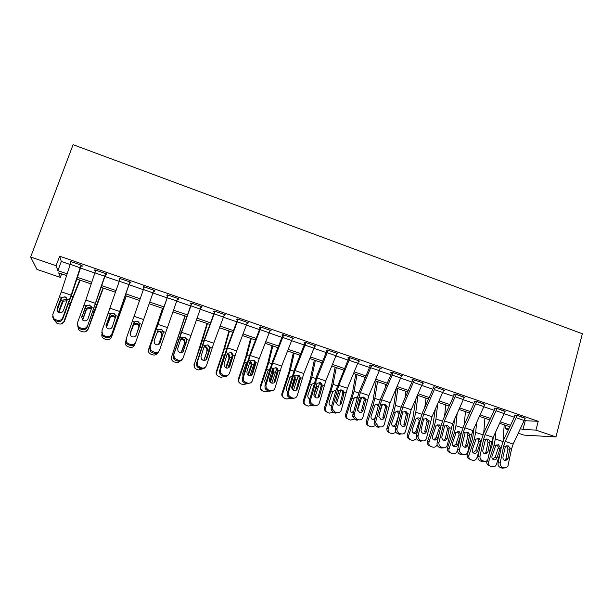 <?xml version="1.0" encoding="UTF-8"?>
<svg xmlns="http://www.w3.org/2000/svg" width="613" height="613" viewBox="0 0 613 613"><rect width="100%" height="100%" fill="white"/><g stroke="black" fill="none" stroke-linecap="round" stroke-linejoin="round"><path stroke-width="0.92" d="M61.607 273.881L60.319 277.375L36.949 269.421L30.65 257.016L73.093 144.683L582.35 333.756L555.945 436.939L535.946 430.088L538.237 421.292L59.63 256.196L61.308 261.467L70.143 264.502M555.945 436.939L523.954 435.107L518.353 433.207M508.392 429.813L505.242 428.74L508.821 428.901M506.108 425.499L505.242 428.74M80.472 268.057L94.823 272.992M104.892 276.455L119.221 281.382M129.036 284.754L143.358 289.681M152.936 292.976L167.127 297.857M176.697 301.144L190.597 305.925M200.198 309.228L213.814 313.91M223.454 317.228L236.779 321.81M246.449 325.135L259.498 329.618M269.199 332.959L281.972 337.349M291.704 340.698L304.217 344.996M313.979 348.353L326.223 352.567M336.008 355.931L348 360.053M357.816 363.432L369.547 367.463M379.386 370.85L390.872 374.796M400.733 378.19L411.974 382.06M421.867 385.454L432.87 389.24M442.778 392.649L453.543 396.35M463.474 399.768L474.01 403.385M483.964 406.81L494.27 410.358M504.238 413.783L514.322 417.254M524.314 420.687L538.237 421.292M525.172 418.426L516.437 415.131L514.33 415.116L515.135 415.392L514.882 416.066L503.779 439.582L501.549 446.264L498.078 463.068L500.223 462.784C499.978 464.983 500.813 466.508 502.721 467.367L504.33 467.903L507.771 466.662L511.679 448.578L513.165 444.103L525.249 418.166L517.242 415.415L505.196 441.421L503.702 445.896L500.223 462.784M505.097 411.53L496.277 408.189L494.262 408.204L495.074 408.48L494.821 409.162L483.803 432.839L481.557 439.559L477.948 456.409L480.01 456.087C479.749 458.294 480.584 459.827 482.508 460.692L484.132 461.229C485.726 461.643 486.952 461.129 487.802 459.673L491.68 441.866L493.181 437.368L505.173 411.254L497.089 408.465L485.128 434.655L483.626 439.161L480.01 456.087M484.814 404.565L475.91 401.17L473.995 401.224L474.807 401.5L474.562 402.189L463.627 426.035L461.367 432.786L457.62 449.674L459.581 449.321C459.306 451.536 460.141 453.076 462.087 453.949L463.727 454.494C465.512 454.923 466.807 454.287 467.619 452.578L471.481 435.077L472.991 430.564L484.898 404.266L476.73 401.454L464.861 427.82L463.344 432.349L459.581 449.321M464.325 397.523L455.336 394.075L453.513 394.167L454.34 394.45L454.087 395.14L443.253 419.162L440.969 425.943L437.077 442.877L438.946 442.509C438.663 444.716 439.506 446.264 441.46 447.138L443.115 447.682C445.107 448.134 446.463 447.36 447.191 445.375L452.593 423.69L464.416 397.209L456.164 394.366L444.379 420.924L438.954 442.486M443.62 390.42L444.548 390.358L434.548 386.91L432.824 387.041L433.659 387.332L433.406 388.021L422.663 412.212L420.365 419.031L416.334 436.012L418.104 435.582L418.028 436.027C417.943 438.073 418.809 439.483 420.618 440.249L422.296 440.808C424.372 441.26 425.767 440.44 426.472 438.349L431.989 416.748L443.72 390.075L435.383 387.201L423.69 413.951L418.104 435.582M422.694 383.248L423.652 383.156L413.537 379.677L411.928 379.845L412.764 380.129L412.511 380.834L401.867 405.201L399.553 412.051L395.37 429.077L397.048 428.602L396.933 429.475C397.025 431.345 397.898 432.617 399.561 433.299L401.254 433.858C403.354 434.318 404.772 433.498 405.5 431.406L411.177 409.729L422.809 382.872L414.388 379.968L402.787 406.902L397.048 428.602M401.561 375.999L402.534 375.884L392.32 372.359L390.803 372.566L391.653 372.865L391.401 373.562L380.857 398.113L378.527 404.994L374.191 422.066L375.761 421.552L375.662 422.832L378.282 426.273L379.991 426.832C382.121 427.299 383.554 426.487 384.305 424.388L390.144 402.641L401.684 375.593L393.171 372.658L381.677 399.791L375.761 421.552M380.198 368.689L381.194 368.528L370.873 364.973L369.47 365.218L370.329 365.517L370.076 366.222L359.624 390.948L357.279 397.868L352.789 414.978L354.26 414.434L354.191 416.089L356.781 419.169L358.513 419.736C360.659 420.212 362.122 419.399 362.888 417.292L368.896 395.485L380.336 368.229L371.731 365.271L360.337 392.596L354.26 414.434M358.605 361.302L359.632 361.095L349.195 357.502L347.908 357.793L348.774 358.092L348.521 358.804L335.809 390.665L331.166 407.821L332.53 407.239L332.53 409.239L335.058 411.99L336.805 412.572C338.981 413.047 340.46 412.235 341.249 410.128L347.425 388.244L358.766 360.796L350.069 357.8L338.774 385.332L332.53 407.239M336.782 353.854L337.84 353.586L327.296 349.954L326.116 350.291L326.99 350.59L316.507 376.397L309.312 400.588L310.569 399.96L310.645 402.281L313.097 404.741L314.867 405.323C317.067 405.806 318.568 404.994 319.381 402.879L325.733 380.934L336.966 353.287L328.177 350.261L316.99 377.991L310.569 399.96M314.722 346.345L315.818 346L305.159 342.33L304.094 342.705L304.983 343.012L294.6 369.011L287.236 393.278L288.378 392.611L288.539 395.201L290.914 397.408L292.692 397.998C294.922 398.496 296.447 397.684 297.282 395.561L303.81 373.547L314.929 345.694L306.056 342.636L294.976 370.566L288.378 392.611M292.447 338.69L293.558 338.33L282.792 334.621L281.842 335.035L282.739 335.349L272.471 361.547L264.916 385.891L265.95 385.179L266.203 388.014L268.486 390.006L270.287 390.596C272.54 391.102 274.088 390.289 274.953 388.159L281.651 366.076L292.662 338.024L283.689 334.928L272.724 363.072L265.95 385.179M269.935 330.936L271.061 330.576L260.18 326.829L259.345 327.288L260.249 327.603L250.104 354L242.357 378.428L243.277 377.669L243.629 380.719L245.821 382.512L247.637 383.117C249.912 383.623 251.491 382.811 252.38 380.688L259.261 358.528L270.157 330.269L261.084 327.143L250.234 355.494L243.277 377.669M247.185 323.105L248.326 322.744L237.323 318.952L236.61 319.465L237.53 319.779L227.492 346.368L219.561 370.88L220.366 370.083L220.803 373.309L222.902 374.949L224.749 375.554C227.048 376.068 228.649 375.263 229.561 373.125L236.626 350.904L247.407 322.423L238.242 319.266L227.507 347.832L220.366 370.083M224.182 315.182L225.339 314.821L214.213 310.99L213.631 311.55L214.558 311.864L204.65 338.66L196.52 363.256L197.194 362.406L197.723 365.8L201.608 367.915C203.93 368.436 205.562 367.624 206.497 365.486L213.753 343.196L224.412 314.5L215.148 311.304L204.535 340.085L197.194 362.406M200.934 307.174L201.585 307.397L202.098 306.814L190.858 302.937L190.398 303.542L191.333 303.864L173.226 355.548L173.778 354.651L174.391 358.191L178.207 360.183C180.567 360.712 182.222 359.908 183.18 357.762L201.164 306.492L191.8 303.259L173.778 354.651M177.425 299.075L178.222 299.351L178.613 298.715L167.242 294.799L166.912 295.458L167.862 295.78L149.672 347.747L150.101 346.805L150.79 350.475L154.56 352.375C156.943 352.912 158.621 352.107 159.602 349.954L177.663 298.393L168.192 295.129L150.101 346.805M153.664 290.891L154.599 291.213L154.859 290.531L143.365 286.57L143.174 287.275L144.086 287.589M102.792 334.752L104.524 335.847L104.34 336.859L102.616 335.771L101.965 330.859L120.194 278.586L129.879 281.926L111.459 335.096L129.764 282.662L130.722 282.991L130.845 282.256L119.221 278.256L119.167 279.007L119.949 279.283M78.38 326.737L80.05 327.763L80.004 328.829L78.341 327.809L77.491 322.752L85.835 300.086L95.797 270.18L105.589 273.551L87.222 327.081L105.605 274.34L106.578 274.678L106.562 273.888L94.808 269.843L94.892 270.647L95.544 270.877M53.691 318.622L55.308 319.588L55.392 320.706L53.791 319.748L52.741 314.561L61.308 291.819L71.116 261.674L81.023 265.092L71.154 295.137L62.679 317.848L62.725 318.967L72.02 293.918L81.184 265.927L82.165 266.264L82.012 265.429L70.127 261.337L70.863 262.372M30.65 257.016L56.082 265.728L57.89 270.685L67.123 273.842M59.63 256.196L56.082 265.728M66.564 275.574L58.687 272.885L60.319 277.375M509.824 426.771L499.756 423.338M489.81 419.943L479.519 416.434M469.581 413.047L459.068 409.453M449.153 406.074L438.41 402.412M428.518 399.032L417.537 395.293M407.668 391.922L396.45 388.098M386.604 384.742L375.141 380.826M365.317 377.478L353.609 373.486M343.809 370.145L331.848 366.061M322.078 362.727L309.856 358.559M300.117 355.241L287.635 350.981M277.919 347.671L265.176 343.318M255.491 340.016L242.472 335.572M232.817 332.284L219.523 327.748M209.899 324.469L196.321 319.833M186.735 316.561L172.874 311.833M163.319 308.577L149.158 303.749M139.603 300.485L125.32 295.612M115.528 292.271L101.229 287.397M91.184 283.972L76.863 279.084M520.506 428.686L522.943 429.521L535.946 430.088M77.43 277.36L91.751 282.248M101.796 285.681L116.102 290.57M125.903 293.918L140.193 298.799M149.748 302.063L163.916 306.898M173.471 310.163L187.34 314.898M196.934 318.178L210.512 322.813M220.136 326.101L233.438 330.645M243.093 333.939L256.119 338.391M265.804 341.694L278.555 346.054M288.271 349.372L300.761 353.632M310.5 356.965L322.729 361.141M332.499 364.474L344.468 368.566M354.26 371.907L365.976 375.915M375.8 379.263L387.27 383.186M397.117 386.542L408.342 390.381M418.212 393.753L429.2 397.5M439.092 400.879L449.842 404.557M459.758 407.936L470.278 411.53M480.209 414.924L490.507 418.441M500.461 421.844L510.529 425.284M525.188 420.985L522.943 429.521M61.308 261.467L57.89 270.685M292.761 338.054L292.554 338.728M270.394 330.346L270.172 331.02M247.775 322.553L247.552 323.227M224.917 314.676L224.695 315.358M201.815 306.715L201.585 307.397M178.452 298.661L178.222 299.351M154.844 290.524L154.599 291.213M143.411 286.593L143.174 287.275M119.412 278.317L119.167 279.007M95.145 269.958L94.892 270.647M70.602 261.498L70.349 262.195M504.905 460.585L505.917 458.953L507.955 448.977L506.759 445.682M502.721 467.367L500.553 467.635L502.154 468.163L504.33 467.903M500.553 467.635C498.66 466.777 497.833 465.259 498.078 463.068M504.507 467.957L502.154 468.163M509.962 448.003L507.733 459.581L504.966 460.601C503.442 459.911 502.775 458.693 502.974 456.946L505.426 446.479L508.07 445.72L509.962 448.003L511.679 448.578M493.327 437.061L492.17 444.892L489.005 454.562M486.998 460.7L488.63 461.811C488.163 463.826 488.783 465.267 490.492 466.148L492.231 466.723C494.193 467.144 495.595 466.37 496.453 464.401L500.116 453.183M495.81 431.751L495.289 438.969L493.948 445.59L488.63 461.811M504.185 424.847L503.104 441.122M497.02 457.888C496.377 459.413 495.289 460.041 493.764 459.781L493.649 459.742C492.185 459.083 491.641 457.911 492.024 456.225L495.756 445.528L498.484 444.686L500.3 447.72L500.177 448.241L498.139 448.264L495.243 457.129L497.02 457.888L500.177 448.241M490.201 466.01L488.737 465.344C487.036 464.47 486.415 463.03 486.891 461.03M492.63 459.099L495.243 457.129M498.139 448.264L498.269 446.931L496.814 444.862M484.875 453.926L485.91 452.294L488.025 442.295L486.791 438.954M482.508 460.692L480.431 460.991L482.048 461.528L484.132 461.229M480.431 460.991C478.515 460.133 477.688 458.601 477.948 456.409M484.439 461.313L482.048 461.528M489.948 441.283L487.764 452.639L484.814 453.911C483.282 453.214 482.615 451.988 482.822 450.233L485.458 439.628L488.04 438.985L489.948 441.283L491.68 441.866M464.654 447.206L465.696 445.574L467.895 435.544L466.623 432.165M462.087 453.949L460.11 454.279L461.742 454.823L463.727 454.494M460.11 454.279C458.172 453.413 457.344 451.881 457.62 449.674M464.179 454.608L461.742 454.823M469.727 434.494L467.581 445.597C466.945 446.984 465.903 447.498 464.462 447.145C462.915 446.448 462.248 445.222 462.463 443.46L465.098 432.939L467.811 432.188L469.727 434.494L471.481 435.077M444.226 440.402L445.26 438.87L447.567 428.725L446.249 425.307M441.46 447.138L439.575 447.505L441.222 448.049L443.115 447.682M439.575 447.505C437.628 446.632 436.793 445.099 437.077 442.9L438.946 442.509M443.728 447.819L441.222 448.049M449.306 427.636L447.161 438.464C446.586 440.057 445.505 440.678 443.904 440.318C442.333 439.613 441.666 438.379 441.904 436.609L444.624 426.066L447.367 425.315L449.306 427.636L451.076 428.226M474.064 428.249L472.631 438.341L467.298 454.555L468.953 455.306C468.478 457.283 469.075 458.723 470.753 459.635L472.585 460.256C474.562 460.677 475.987 459.903 476.845 457.919L479.09 451.091M476.523 422.909L475.711 432.38L474.309 439.015L468.953 455.306M484.914 418.273L483.726 433.008M477.42 451.375C476.784 452.884 475.703 453.52 474.186 453.291L474.01 453.237C472.531 452.57 471.987 451.39 472.37 449.697L475.926 439.245L478.891 438.111L480.722 441.161L480.6 441.689L478.653 441.743L475.726 450.647L477.42 451.375L480.6 441.689M470.569 459.551L469.091 458.861C467.42 457.957 466.822 456.516 467.298 454.555M473.014 452.616L475.726 450.647M478.653 441.743L478.784 440.402L477.266 438.303M454.7 419.054L452.892 431.728L447.513 448.011L449.076 448.739C448.609 450.601 449.137 452.019 450.67 452.984L452.746 453.712C454.746 454.149 456.179 453.367 457.053 451.375L457.643 449.582M457.145 413.683L455.934 425.713L454.478 432.364L449.076 448.739M465.459 411.637L464.21 424.771M457.627 444.8C457.022 446.249 455.988 446.9 454.517 446.754L454.187 446.662C452.693 445.988 452.141 444.8 452.524 443.107L455.957 432.862L459.106 431.468L460.953 434.54L460.83 435.069L458.968 435.153L456.026 444.096L457.627 444.8L460.83 435.069M449.321 452.34L449.107 452.241C447.582 451.275 447.046 449.865 447.513 448.011M453.206 446.072L456.026 444.096M458.968 435.153L459.106 433.812L457.283 431.575M435.268 409.423L432.954 425.047L427.537 441.406L429 442.103C428.51 444.233 429.207 445.728 431.1 446.578L432.709 447.107C434.732 447.544 436.18 446.762 437.054 444.762M437.69 404.021L435.958 418.985L434.448 425.66L429 442.103M445.804 404.932L444.571 416.242M433.207 439.46L434.395 439.314L436.127 437.483L437.636 438.157L435.889 439.996L434.157 440.027C432.648 439.345 432.096 438.149 432.487 436.448L435.943 426.158L439.13 424.763L440.854 426.472M437.636 438.157L439.375 432.885M430.326 446.203L429.621 445.866C427.744 445.015 427.046 443.528 427.537 441.406M440.402 428.41L439.1 428.502L436.127 437.483M439.1 428.502L439.23 427.154L437.398 424.901M426.464 431.468C425.905 433.13 424.786 433.782 423.131 433.414C421.675 432.793 420.985 431.659 421.07 430.012L423.338 420.326L423.943 419.116L426.725 418.373L428.74 421.506L426.464 431.468L424.656 431.92L427.108 421.238L425.667 418.38M420.618 440.249L418.825 440.655L420.495 441.207L422.296 440.808M418.825 440.655C417.032 439.896 416.173 438.494 416.258 436.456L416.334 436.012M415.79 399.247L412.825 418.304L407.361 434.74L408.725 435.399C408.235 437.544 408.94 439.046 410.848 439.904L413.193 440.586L416.618 438.655M417.974 395.439L415.79 412.197L414.219 418.878L408.725 435.399M425.966 398.166L424.824 407.361M417.369 431.644C416.618 433.115 415.468 433.682 413.936 433.322L413.499 433.138C412.281 432.341 411.859 431.2 412.243 429.721L415.721 419.384C416.503 418.104 417.583 417.645 418.955 417.989L420.357 419.07M410.013 439.49L409.469 439.215C407.576 438.364 406.871 436.87 407.361 434.74M413.001 432.778C414.442 432.87 415.453 432.211 416.035 430.809L417.422 431.437M419.729 421.721L419.031 421.79L416.035 430.809M419.031 421.79L419.162 420.426L417.315 418.166M412.878 379.746L412.764 380.129M405.53 424.502C404.948 426.165 403.821 426.817 402.143 426.449L400.051 423.353L402.435 413.315L403.048 412.105L405.867 411.361L407.829 413.706L407.806 415.116L405.53 424.502L403.814 424.985L406.358 414.334L404.871 411.377M399.561 433.299L397.868 433.743L399.553 434.295L401.254 433.858M397.868 433.743C396.213 433.069 395.347 431.797 395.262 429.935L395.37 429.077M391.784 372.436L391.653 372.865M384.374 417.461C383.784 419.131 382.635 419.775 380.934 419.399L378.842 416.61L381.309 406.227L381.937 405.017L384.788 404.274L386.611 406.09L386.734 408.051L384.374 417.461L382.765 417.982L385.401 407.3L385.202 405.906L383.861 404.304M378.282 426.273L376.696 426.755L378.397 427.315L379.991 426.832M376.696 426.755L374.083 423.33L374.191 422.066M370.467 365.041L370.329 365.517M363.003 410.342C362.39 412.02 361.226 412.664 359.509 412.281L357.44 409.768L359.961 399.071L360.613 397.852L363.494 397.117L365.141 398.527L365.448 400.91L363.003 410.342L361.494 410.909L364.222 400.197L363.838 398.373L362.628 397.155M356.781 419.169L355.295 419.69L357.019 420.257L358.513 419.736M355.295 419.69L352.72 416.633L352.789 414.978M348.935 357.563L348.774 358.092M341.41 403.155C340.774 404.833 339.594 405.477 337.863 405.093L335.824 402.833L335.847 401.3L338.399 391.83L339.058 390.619L341.977 389.883L343.456 391.002L343.939 393.692L341.41 403.155L340 403.76L342.828 393.017L342.269 390.895L340.805 389.784M335.058 411.99L333.679 412.557L335.418 413.131L336.805 412.572M333.679 412.557L331.166 409.821L331.166 407.821M327.173 349.992L326.99 350.59M319.588 395.891C318.936 397.569 317.733 398.212 315.979 397.822L314.002 395.799L313.963 394.013L316.599 384.52L317.281 383.301L320.239 382.573L321.564 383.493L322.2 386.405L319.588 395.891L318.285 396.534L321.212 385.761L320.492 383.424L319.174 382.512M313.097 404.741L311.833 405.346L313.588 405.921L314.867 405.323M311.833 405.346L309.389 402.894L309.312 400.588M396.312 388.412L393.577 407.047L386.979 428.004L388.244 428.633C387.753 430.786 388.466 432.295 390.389 433.161L392.351 433.789L395.983 432.311M397.852 388.573L395.416 405.331L393.784 412.036L388.244 428.633M405.929 391.332L404.986 398.059M402.542 412.955L402.396 413.476M396.113 426.043L393.301 426.472C391.906 425.721 391.401 424.541 391.791 422.932L395.308 412.549C396.098 411.262 397.186 410.794 398.573 411.147L399.615 411.79M389.477 432.694L389.109 432.51C387.194 431.644 386.489 430.142 386.979 428.004M392.588 426.027C394.082 426.165 395.132 425.514 395.737 424.066L396.511 424.426M398.833 414.993L395.737 424.066M398.756 415.001L398.894 413.637L397.025 411.361M376.16 381.179L373.079 400.151L366.398 421.2L367.562 421.798C367.057 423.958 367.785 425.476 369.731 426.349L371.593 426.962L375.171 425.774M377.539 381.646L374.834 398.404L373.148 405.124L367.562 421.798M385.692 384.428L385.102 388.236M382.389 404.618L379.217 414.503M374.811 419.629L372.735 419.667C371.271 418.924 370.742 417.729 371.141 416.066L374.681 405.637C375.485 404.35 376.581 403.883 377.983 404.243M368.735 425.828L368.551 425.728C366.62 424.863 365.9 423.353 366.398 421.2M371.968 419.208C373.516 419.392 374.604 418.748 375.24 417.254L375.394 417.33M375.953 415.124L375.24 417.254M378.244 406.105L376.535 404.488M355.755 374.214L352.375 393.194L345.602 414.327L346.667 414.886C346.161 417.062 346.889 418.595 348.858 419.476L350.682 420.074L354.184 419.085M357.019 374.65L354.046 391.401L346.667 414.886M361.785 397.101L357.54 410.227M353.333 412.909L351.923 412.771C350.429 412.036 349.877 410.825 350.276 409.139L353.854 398.657C354.659 397.362 355.778 396.895 357.187 397.262M347.77 418.878C345.824 417.997 345.104 416.48 345.602 414.327M351.134 412.311L353.655 411.691M357.126 398.435L355.846 397.546M335.142 367.187L331.457 386.159L324.599 407.384L325.557 407.913C325.051 410.097 325.787 411.637 327.771 412.526L329.587 413.116L333.028 412.265M336.292 367.578L333.051 384.328L325.557 407.913M340.897 389.814L336.315 403.921M331.671 405.959L330.89 405.798C329.357 405.063 328.798 403.837 329.204 402.136L332.805 391.607L335.656 390.09M339.686 393.914L338.123 393.385L337.817 393.967M337.188 396.305L337.993 393.929M326.668 411.921C324.79 410.994 324.101 409.484 324.599 407.384M330.085 405.339L331.863 405.262M335.732 390.948L334.936 390.535M314.331 360.084L310.331 379.056L303.389 400.366L304.232 400.864C303.719 403.063 304.462 404.603 306.469 405.5L308.285 406.097L311.718 405.308M315.35 360.436L311.841 377.187L304.232 400.864M319.718 382.757L314.967 397.247M309.81 398.81L309.634 398.749C308.078 398.013 307.504 396.78 307.91 395.063L311.55 384.481L314.185 382.941M316.507 384.864L316.783 386.826L315.887 387.094M313.894 395.362L316.783 386.826M305.335 404.879C303.535 403.913 302.883 402.412 303.389 400.366M308.806 398.281L309.917 398.427M305.19 342.338L304.983 343.012M297.527 388.542C296.861 390.228 295.642 390.879 293.865 390.481L291.957 388.65L291.849 386.65L294.577 377.133L295.267 375.915L298.263 375.187L299.473 375.961L300.301 377.6L300.24 379.033L297.527 388.542L296.34 389.232L299.366 378.436L298.516 375.93L297.313 375.164M290.914 397.408L289.75 398.059L291.527 398.642L292.692 397.998M289.75 398.059L287.397 395.86L287.236 393.278M294.922 398.021L291.527 398.642M293.305 352.912L288.991 371.884L281.949 393.285L282.685 393.745C282.172 395.952 282.922 397.508 284.953 398.412L286.769 399.009L290.255 398.22M294.202 353.218L290.409 369.968L282.685 393.745M298.293 375.723L293.466 390.312M287.758 391.462C286.455 390.627 286.003 389.447 286.401 387.922L290.072 377.286L292.271 375.761M294.746 376.681L295.359 379.654L294.301 380.037L291.734 387.592M292.156 389.079L295.359 379.654M283.765 397.745C282.057 396.734 281.451 395.247 281.949 393.285M287.298 391.148L287.803 391.301M294.301 380.037L294.439 378.635M282.953 334.675L282.739 335.349M275.245 381.125C274.555 382.811 273.314 383.462 271.521 383.056L269.674 381.409L269.498 379.209L272.318 369.67L273.03 368.444L276.065 367.723L277.16 368.382L278.11 370.152L278.041 371.585L275.245 381.125L274.164 381.853L277.291 371.026L276.317 368.398L275.229 367.739M268.486 390.006L267.437 390.688L269.23 391.286L270.287 390.596M267.437 390.688L265.168 388.711L264.916 385.891M272.854 390.512L269.23 391.286M272.065 345.671L267.429 364.628L260.295 386.121L260.916 386.55C260.395 388.765 261.161 390.328 263.207 391.24L265.031 391.845L268.563 391.063M272.839 345.931L268.755 362.674L260.916 386.55M276.624 368.719L271.804 383.133M265.513 383.891L264.67 380.696L268.134 370.536L270.042 368.612M272.609 368.995L273.482 369.945L273.85 371.853L272.762 372.827L269.774 381.6M270.333 382.328L273.712 372.405M261.943 390.519C260.349 389.462 259.805 387.998 260.295 386.121M272.762 372.827L272.547 370.382L273.482 369.945M260.471 326.928L260.249 327.603M252.709 373.624C252.004 375.317 250.748 375.961 248.932 375.554L247.154 374.053L246.909 371.693L249.82 362.122L250.548 360.896L253.621 360.176L254.633 360.758L255.69 362.62L255.606 364.061L252.709 373.624L251.751 374.397L254.977 363.547L253.912 360.812L252.901 360.237M245.821 382.512L244.886 383.248L246.702 383.845L247.637 383.117M244.886 383.248L242.71 381.455L242.357 378.428M250.571 382.887L246.702 383.845M250.617 338.353L245.644 357.31L238.419 378.888L238.924 379.278C238.396 381.508 239.17 383.079 241.238 384.006L243.07 384.604L246.648 383.83M251.261 338.575L246.878 355.31L238.924 379.278M254.671 361.793L249.966 375.708M243.077 376.083L242.71 373.401L246.211 363.195L247.514 361.547M250.181 361.356L251.522 362.459L251.981 364.528L251.001 365.547L247.805 374.888M247.959 375.018L248.349 375.286L251.843 365.08M239.852 383.171C238.411 382.083 237.936 380.658 238.419 378.888M251.001 365.547L251.146 364.13L249.836 362.084M237.752 319.097L237.53 319.779M229.944 366.038C229.216 367.739 227.936 368.382 226.105 367.969L224.389 366.605L224.074 364.084L227.086 354.498L227.829 353.264L230.94 352.552L231.875 353.065L233.017 355.011L232.925 356.459L229.944 366.038L229.093 366.865L232.427 355.977L231.277 353.165L230.342 352.651M222.902 374.949L222.09 375.723L223.921 376.328L224.749 375.554M222.09 375.723L219.998 374.099L219.561 370.88M228.074 375.118C226.963 376.382 225.576 376.78 223.921 376.328M228.94 330.959L223.638 349.908L216.312 371.585L216.696 371.93C216.167 374.168 216.948 375.754 219.04 376.689L220.887 377.294L224.557 376.482M229.454 331.135L224.779 347.862L216.696 371.93M232.396 355.05L227.982 367.992M227.86 353.854L229.331 354.919L229.883 357.126L229.017 358.191L225.783 367.601L226.22 367.93L229.745 357.678M220.496 367.923L220.519 366.03L224.289 355.249L222.634 354.697M217.462 375.669C216.228 374.558 215.845 373.194 216.312 371.585M229.017 358.191L228.618 355.433L227.155 354.375M214.78 311.182L214.558 311.864M206.926 358.375C206.183 360.084 204.88 360.72 203.026 360.298L201.378 359.057L200.995 356.406L204.098 346.789L204.857 345.556L208.014 344.843L210.113 347.318L210.006 348.766L206.926 358.375L206.198 359.241L209.638 348.33L208.412 345.448L207.539 344.989M199.746 367.294L199.049 368.122L200.903 368.727L201.608 367.915M199.049 368.122L197.041 366.628L196.52 363.256M205.347 367.21C204.229 368.704 202.75 369.218 200.903 368.727M207.048 323.488L194.237 364.505C193.7 366.758 194.497 368.352 196.604 369.294L198.466 369.907L202.359 368.926M207.424 323.618L202.443 340.338L194.237 364.505M207.531 355.088L205.891 359.839M204.359 346.199L206.91 347.318L207.554 349.64L203.815 360.459M203.868 360.459L207.416 350.199M194.742 367.938L193.969 364.199M206.803 350.751L206.949 349.326L206.313 347.877L204.106 346.766M191.57 303.182L191.333 303.864M183.655 350.628C182.896 352.337 181.571 352.981 179.693 352.552L178.115 351.402L177.663 348.636L180.866 338.997L181.647 337.763L184.835 337.058L186.95 339.541L186.835 340.997L183.049 351.548L186.605 340.606L185.31 337.656L184.49 337.242M176.329 359.563L175.755 360.429L177.632 361.049L178.207 360.183M175.755 360.429L173.831 359.065L173.226 355.548M182.36 359.141C181.287 360.927 179.709 361.563 177.632 361.049M184.919 315.948L171.54 357.004C171.004 359.272 171.801 360.873 173.939 361.823L175.816 362.436C177.525 362.873 178.95 362.421 180.084 361.072M185.164 316.024L171.54 357.004M180.95 338.774L182.935 338.774L184.268 339.656L184.988 342.085L181.08 352.697M181.379 352.651L184.85 342.644M171.663 359.793L171.395 356.735M184.36 343.242L184.498 341.801L183.785 340.261L182.459 339.38L180.766 339.303M168.1 295.098L167.862 295.78M159.694 343.632L163.319 332.79L161.962 329.786L161.196 329.411M152.652 351.747L152.208 352.659L154.101 353.287L154.56 352.375M152.208 352.659L150.354 351.395L149.672 347.747M159.104 350.935C158.108 353.034 156.445 353.816 154.101 353.287M163.541 331.679L160.139 342.797C159.349 344.514 158.008 345.15 156.108 344.721L154.583 343.655L154.07 340.782L158.177 329.878L161.411 329.181L163.541 331.679L165.571 332.361M126.929 342.659L128.722 343.839L128.408 344.805L126.623 343.632L126.929 342.659L126.171 338.882L144.323 286.907L153.901 290.202L135.419 343.035C134.416 345.173 132.714 345.977 130.316 345.433L130.646 344.475C133.052 345.019 134.768 344.215 135.772 342.062M136.308 335.012L139.779 324.898L138.369 321.84L137.641 321.496C136.017 321.082 134.745 321.549 133.818 322.898L130.171 333.028M128.408 344.805L130.316 345.433M126.623 343.632L125.864 339.87M130.109 333.28L133.573 323.426M128.722 343.839L130.646 344.475M133.634 323.151L134.446 321.917L137.726 321.22L139.871 323.733L136.354 334.882C135.55 336.598 134.186 337.234 132.262 336.798L130.799 335.809L130.224 332.844M129.764 282.662L130.01 281.972M115.972 315.917L113.834 313.496C112.194 313.074 110.899 313.542 109.957 314.89L105.934 325.802M104.34 336.859L106.271 337.495L106.47 336.491C108.907 337.043 110.639 336.238 111.681 334.077M102.616 335.771L101.743 332.062M105.934 325.84L109.704 315.419M111.459 335.096C110.424 337.25 108.7 338.047 106.271 337.495M104.524 335.847L106.47 336.491M109.627 315.097L110.463 313.856L113.78 313.166L115.941 315.703L112.309 326.875C111.489 328.599 110.102 329.235 108.156 328.79L106.739 327.871L106.118 324.813M105.605 274.34L105.857 273.643M91.544 306.837L89.766 305.404C88.103 304.975 86.793 305.443 85.835 306.799L85.575 307.328L85.353 306.96L81.675 317.818L85.575 307.328M80.004 328.829L81.958 329.472L82.019 328.415C84.487 328.974 86.249 328.177 87.314 326.009M78.341 327.809L77.284 324.484M87.222 327.081C86.165 329.235 84.41 330.032 81.958 329.472M80.05 327.763L82.019 328.415M85.353 306.96L86.203 305.718L89.575 305.029L91.751 307.58L88.004 318.783C87.153 320.507 85.743 321.143 83.774 320.691L82.41 319.833L81.736 316.699M81.184 265.927L81.437 265.23M66.825 298.125L65.422 297.221C63.744 296.792 62.419 297.259 61.446 298.615L61.177 299.144L60.81 298.723L57.078 308.492L57.162 309.665L61.177 299.144M55.392 320.706L57.377 321.358L57.293 320.247C59.79 320.821 61.584 320.017 62.679 317.848M53.791 319.748L52.611 316.783M57.162 309.665L56.994 310.324M62.725 318.967C61.637 321.128 59.859 321.925 57.377 321.358M55.308 319.588L57.293 320.247M60.81 298.723L61.683 297.481L65.093 296.799L67.292 299.366L63.423 310.599C62.549 312.324 61.116 312.959 59.124 312.5L57.798 311.695L57.078 308.492M162.568 308.324L148.607 349.425C148.062 351.701 148.867 353.31 151.028 354.268L152.921 354.889C155.043 355.371 156.629 354.666 157.679 352.781M162.667 308.354L148.607 349.425M157.219 331.579L160.116 331.112L161.388 331.924L162.184 334.437L158.568 344.56M158.752 344.468L162.039 335.005M161.671 335.648L161.817 334.2L161.027 332.568L159.763 331.763L157.158 332.047M125.657 341.096L125.42 341.763C124.876 344.046 125.688 345.671 127.872 346.636L129.78 347.264C132.094 347.763 133.741 346.95 134.722 344.835L135.136 343.663M130.056 333.855L133.297 324.767C134.209 323.419 135.458 322.959 137.044 323.373L138.262 324.116L139.136 326.721L136.224 335.204L138.99 327.288M138.753 327.97L138.89 326.522L138.025 324.813L136.814 324.07L133.642 324.76L130.056 333.947M126.186 295.91L111.581 336.958L110.401 338.644M126.316 295.956L111.581 336.958M106.271 327.204L109.942 316.936C110.861 315.588 112.125 315.128 113.734 315.549L115.696 317.45M111.39 337.127C110.401 339.25 108.731 340.062 106.394 339.556L104.471 338.92C102.486 338.1 101.612 336.644 101.842 334.552M115.505 317.986L113.627 316.293L110.417 316.982L106.386 327.396M103.068 288.026L94.05 311.619L88.126 329.212L85.713 331.595M103.352 288.118L88.126 329.212M82.448 319.871L86.333 309.029C87.261 307.672 88.54 307.213 90.172 307.642L91.291 308.285L91.306 309.075L90.195 308.431L86.939 309.113L86.127 310.362L82.694 320.093M87.805 329.327C86.808 331.464 85.123 332.277 82.755 331.763L80.809 331.127C79.131 330.476 78.219 329.273 78.089 327.526M60.649 300.523L57.078 310.592M79.705 280.057L70.265 303.65L63.967 321.45L64.426 321.373L61.17 323.963M80.134 280.202L72.434 299.067L64.426 321.373M67.146 300.776L63.216 301.167L58.94 312.17L58.45 312.193L62.465 301.037C63.407 299.673 64.702 299.213 66.35 299.642L66.993 299.941M63.967 321.45C62.955 323.595 61.254 324.407 58.856 323.894L56.894 323.243L54.182 320.078M64.273 314.883L65.683 311.151M503.702 445.896L505.426 446.479M505.196 441.421L513.165 444.103M516.368 417.798L524.376 420.556M505.917 458.953L508.1 458.647M509.985 449.39L507.955 448.977M501.189 448.019L500.3 447.72M502.936 441.544L495.289 438.969M495.396 446.08L493.948 445.59M483.626 439.161L485.366 439.743M485.128 434.655L493.181 437.368M496.216 410.871L504.3 413.652M485.91 452.294L488.002 451.957M489.963 442.67L488.025 442.295M463.344 432.349L465.098 432.939M464.861 427.82L472.991 430.564M475.849 403.867L484.025 406.68M465.696 445.574L467.696 445.199M469.734 435.889L467.895 435.544M442.854 425.468L444.624 426.066M444.379 420.924L452.593 423.69M455.283 396.795L463.535 399.63M445.276 438.785L447.184 438.372M449.298 429.031L447.567 428.725M481.182 441.314L480.722 441.161M482.967 434.824L475.711 432.38M475.772 439.506L474.309 439.015M462.8 428.027L455.934 425.713M455.957 432.862L454.478 432.364M442.417 421.162L435.958 418.985M435.943 426.158L434.448 425.66M428.671 420.71L430.456 421.307M422.15 418.518L423.943 419.116M423.69 413.951L431.989 416.748M434.502 389.646L442.839 392.512M428.656 422.112L427.023 421.836M421.836 414.235L415.79 412.197M415.721 419.384L414.219 418.878M407.829 413.706L409.63 414.311M401.239 411.499L403.048 412.105M402.787 406.902L411.177 409.729M413.499 382.42L421.928 385.316M407.806 415.116L406.273 414.878M386.765 406.634L388.588 407.247M380.114 404.404L381.937 405.017M381.677 399.791L390.144 402.641M392.282 375.125L400.795 378.052M386.734 408.051L385.309 407.844M365.486 399.492L367.325 400.105M358.766 397.232L360.613 397.852M360.337 392.596L368.896 395.485M370.842 367.754L379.447 370.712M365.448 400.91L364.13 400.741M343.985 392.274L345.847 392.895M337.188 389.991L339.058 390.619M338.774 385.332L347.425 388.244M349.18 360.298L357.869 363.287M343.939 393.692L342.736 393.569M322.254 384.972L324.139 385.608M315.389 382.673L317.281 383.301M316.99 377.991L325.733 380.934M327.281 352.766L336.07 355.793M322.2 386.405L321.112 386.313M401.048 407.231L395.416 405.331M395.308 412.549L393.784 412.036M381.424 407.898L380.926 407.729M380.037 400.151L374.834 398.404M374.681 405.637L373.148 405.124M360.659 400.94L359.57 400.573M358.812 393.01L354.046 391.401M353.854 398.657L352.299 398.136M337.365 385.784L333.051 384.328M332.805 391.607L331.235 391.079M318.499 386.811L316.913 386.282M315.695 378.482L311.841 377.187M311.55 384.481L309.963 383.953M300.301 377.6L302.201 378.244M293.366 375.271L295.267 375.915M294.976 370.566L303.81 373.547M305.151 345.157L314.032 348.215M300.24 379.033L299.259 378.987M297.09 379.639L295.497 379.102M293.803 371.11L290.409 369.968M290.072 377.286L288.462 376.75M278.11 370.152L280.034 370.796M271.099 367.8L273.03 368.444M272.724 363.072L281.651 366.076M282.792 337.464L291.765 340.552M278.041 371.585L277.176 371.585M275.459 372.397L273.85 371.853M271.674 363.655L268.755 362.674M268.371 370.014L266.747 369.478M255.69 362.62L257.629 363.271M248.602 360.245L250.548 360.896M250.234 355.494L259.261 358.528M260.188 329.694L269.253 332.813M255.606 364.061L254.862 364.099M253.613 365.072L251.981 364.528M249.307 356.122L246.878 355.31M246.441 362.674L244.802 362.122M233.017 355.011L234.986 355.67M225.86 352.605L227.829 353.264M227.507 347.832L236.626 350.904M237.338 321.833L246.503 324.99M232.925 356.459L232.312 356.536M231.53 357.678L229.883 357.126M226.71 348.513L224.779 347.862M210.113 347.318L212.09 347.985M202.872 344.889L204.857 345.556M204.535 340.085L213.753 343.196M214.236 313.887L223.507 317.074M210.006 348.766L209.516 348.889M209.11 350.161L207.554 349.64M203.861 340.82L202.443 340.338M201.577 347.64L200.229 347.188M186.95 339.541L188.957 340.215M179.632 337.089L181.647 337.763M181.31 332.261L190.628 335.403M190.888 305.856L200.259 309.082M186.053 342.437L184.988 342.085M180.774 333.043L179.87 332.736M178.444 339.886L177.586 339.602M156.139 329.196L158.177 329.878M157.832 324.346L167.257 327.526M167.28 297.742L176.751 300.998M159.763 343.541L160.139 342.797M139.871 323.733L141.925 324.423M132.393 321.227L134.446 321.917M134.101 316.346L143.626 319.557M143.411 289.528L152.989 292.822M115.941 315.703L118.018 316.4M108.378 313.159L110.463 313.856M110.102 308.262L119.734 311.504M119.274 281.229L128.96 284.562M91.751 307.58L93.85 308.278M84.104 305.013L86.203 305.718M85.835 300.086L95.574 303.366M94.869 272.839L104.662 276.202M67.292 299.366L69.407 300.079M59.553 296.769L61.683 297.481M61.308 291.819L71.154 295.137M70.188 264.349L80.096 267.758M162.751 334.637L162.184 334.437M132.845 325.993L133.052 325.296M117.573 319.496L117.106 319.342M120.056 312.592L119.558 312.423M109.942 316.936L109.244 316.706M109.612 318.224L109.696 317.473M94.05 311.619L93.046 311.281M96.601 304.692L95.544 304.339M86.333 309.029L85.1 308.615M86.127 310.362L86.081 309.565M70.265 303.65L68.717 303.129M72.901 296.707L71.269 296.163M62.465 301.037L60.687 300.439M62.396 302.416L62.212 301.573M505.556 459.88L507.733 459.581M493.128 459.505L493.764 459.781M485.672 452.976L487.764 452.639M465.581 445.973L467.581 445.597M445.26 438.87L447.161 438.464M473.412 452.946L474.186 453.291M453.428 446.264L454.517 446.754M450.67 452.984L449.107 452.241M434.395 439.314L435.889 439.996M428.74 421.506L427.108 421.238M416.258 436.456L418.028 436.027M419.798 421.422L419.108 421.491M407.837 413.752L406.312 413.522M395.262 429.935L396.933 429.475M386.611 406.09L385.202 405.898M374.083 423.33L375.662 422.832M365.141 398.527L363.838 398.373M352.72 416.633L354.191 416.089M343.456 391.002L342.269 390.895M331.166 409.821L332.53 409.239M321.564 383.493L320.492 383.424M309.389 402.894L310.645 402.281M372.735 419.667L372.336 419.468M351.923 412.771L351.387 412.495M330.89 405.798L330.231 405.454M309.634 398.749L308.845 398.32M299.473 375.961L298.516 375.93M287.397 395.86L288.539 395.201M287.773 391.408L287.39 391.186M295.228 377.386L294.416 377.692M277.16 368.382L276.317 368.398M265.168 388.711L266.203 388.014M254.633 360.758L253.912 360.812M242.71 381.455L243.629 380.719M251.522 362.459L250.694 362.934M231.875 353.065L231.277 353.165M219.998 374.099L220.803 373.309M229.331 354.919L228.618 355.433M208.887 345.303L208.412 345.441M197.041 366.628L197.723 365.8M206.91 347.318L206.313 347.877M173.831 359.065L174.391 358.191M184.268 339.656L183.785 340.261M150.354 351.395L150.79 350.475M65.721 297.083L66.051 297.504M161.388 331.924L161.027 332.568M138.262 324.116L138.025 324.813M114.899 316.239L114.792 316.982"/></g></svg>
